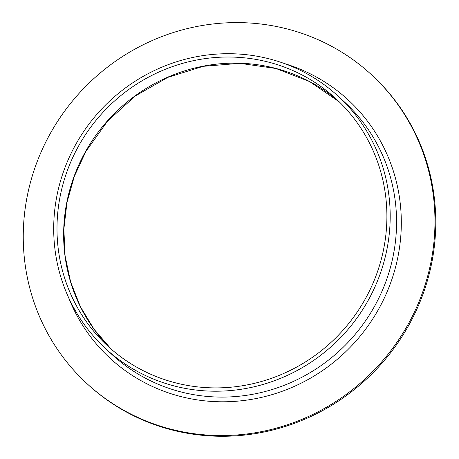 <?xml version="1.0" encoding="UTF-8"?>
<svg xmlns="http://www.w3.org/2000/svg" width="459" height="459" viewBox="0 0 459 459"><rect width="100%" height="100%" fill="white"/><g stroke="black" fill="none" stroke-linecap="round" stroke-linejoin="round"><path stroke-width="0.69" d="M371.543 74.783L372.341 75.523A209.981 202.287 132.7 0 1 408.223 326.257A209.981 202.287 132.7 0 1 87.474 384.097L86.676 383.363A209.981 202.287 132.7 0 1 80.48 91.857A209.981 202.287 132.7 0 1 371.543 74.783A209.981 202.287 132.7 0 1 407.426 325.523A209.981 202.287 132.7 0 1 86.676 383.363M367.688 301.288A171.62 165.332 132.7 0 1 105.536 348.559A171.62 165.332 132.7 0 1 100.469 110.315A171.62 165.332 132.7 0 1 338.358 96.361A171.62 165.332 132.7 0 1 367.688 301.288M364.83 299.744A168.252 162.09 132.7 0 1 107.819 346.086A168.252 162.09 132.7 0 1 102.85 112.512A168.252 162.09 132.7 0 1 336.074 98.834A168.252 162.09 132.7 0 1 364.83 299.744M284.437 63.554A175.659 169.222 132.7 0 1 378.279 309.756A175.659 169.222 132.7 0 1 215.896 401.659A175.659 169.222 132.7 0 1 68.529 297.426M105.536 348.559L111.898 354.44A171.62 165.332 -47.3 0 0 374.056 307.169A171.62 165.332 -47.3 0 0 344.726 102.237L338.358 96.361M111.176 349.098A168.252 162.09 132.7 0 1 85.695 151.298A168.252 162.09 132.7 0 1 339.35 101.944L309.647 81.587L275.922 68.494L239.85 63.325L203.205 66.325L167.805 77.376L135.405 95.92L107.624 121.05L85.844 151.51L74.369 176.245L66.98 202.362L63.858 229.161L65.098 255.944L70.646 281.992L80.371 306.623L93.997 329.189L111.181 349.104M111.583 354.147L111.898 354.44"/></g></svg>
